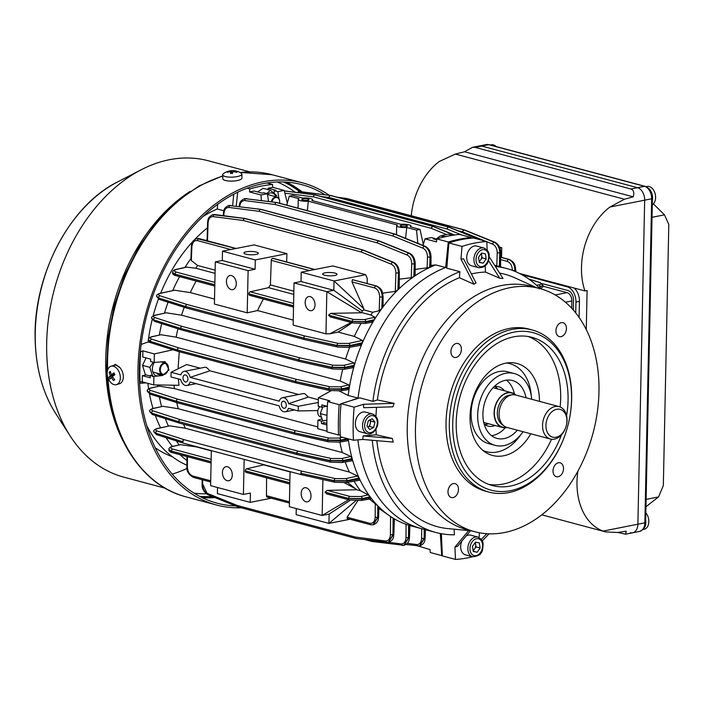 <?xml version="1.0" encoding="UTF-8"?>
<svg xmlns="http://www.w3.org/2000/svg" width="704" height="704" viewBox="0 0 704 704"><rect width="100%" height="100%" fill="white"/><g stroke="black" fill="none" stroke-linecap="round" stroke-linejoin="round"><path stroke-width="1.06" d="M646.061 186.674L647.178 186.454A9.592 6.415 78.8 0 1 649.238 186.534A9.592 6.415 78.8 0 1 655.6 197.613A9.592 6.415 78.8 0 1 652.282 204.741M648.666 188.47A9.592 6.415 78.8 0 1 651.578 202.708M475.059 542.758A4.796 3.388 -75 0 1 475.631 544.386A4.796 3.388 -75 0 1 475.517 546.806A4.796 3.388 -75 0 1 474.514 549.041A4.796 3.388 -75 0 1 473.106 550.378M472.648 556.767A10.19 7.19 -75 0 1 468.239 545.433A10.19 7.19 -75 0 1 477.91 537.082C484.845 541.068 482.856 544.394 482.742 548.548C482.275 553.502 478.905 556.248 472.648 556.767L465.476 554.849A10.19 7.19 -75 0 1 461.058 543.514A10.19 7.19 -75 0 1 461.886 541.077M466.127 535.964A10.19 7.19 -75 0 1 470.73 535.163L477.91 537.082M475.314 542.397L476.027 546.911L473.185 550.906M473.273 551.452L472.481 546.392L475.508 542.133L479.336 542.942L480.128 548.011L477.101 552.27L473.273 551.452M476.027 546.911L480.128 548.011M473.238 551.232L477.101 552.27M630.282 532.717A10.789 7.216 -101.2 0 0 632.597 532.805A10.789 7.216 -101.2 0 0 637.886 524.198A10.789 7.216 78.8 0 1 632.597 532.805L639.593 531.423A10.789 7.216 -101.2 0 0 644.873 522.817L651.666 198.774L644.67 200.165L637.886 524.198L644.67 200.165A10.789 7.216 -101.2 0 0 637.507 187.695L481.686 146.062A10.789 7.216 -101.2 0 0 479.371 145.974A10.789 7.216 78.8 0 1 481.686 146.062L637.507 187.695A10.789 7.216 78.8 0 1 644.67 200.165L609.902 207.055L624.448 199.241L633.239 196.847C634.383 192.535 633.618 189.922 630.916 189.006L475.094 147.365L472.384 147.356L464.561 151.774L455.356 154.062L439.314 161.471A61.125 43.155 105 0 0 411.242 215.741M575.722 312.928L575.951 302.042A13.182 8.826 78.8 0 0 567.195 286.81L521.893 274.71M542.194 283.65L567.943 290.532A8.386 5.614 78.8 0 1 573.514 300.221L573.302 310.033M609.902 207.055A61.125 43.155 105 0 0 584.927 290.928L519.49 273.442M632.597 532.805L625.61 534.195L617.742 532.435M586.274 329.639L587.092 290.506L584.927 290.928M577.896 471.205A61.125 43.155 105 0 0 603.108 531.089L644.873 522.817A2.394 0.554 1.2 0 0 645.63 522.43C646.105 526.319 644.09 529.32 639.593 531.423M633.239 196.847L464.561 151.774M625.61 534.195L626.234 531.203L617.47 532.479L605.713 531.916L603.108 531.089M579.102 317.469L579.445 301.356L575.951 302.042M574.165 288.05A13.182 8.826 78.8 0 1 579.445 301.356M322.731 420.966L320.258 413.574L322.802 407.026M323.602 422.55L326.867 423.421M320.258 413.574L326.964 415.369M435.433 239.466L440.449 235.875L444.374 236.922M360.413 431.842A10.19 7.19 -75 0 1 360.158 431.781A10.19 7.19 -75 0 1 355.793 420.262A10.19 7.19 -75 0 1 365.156 412.034A10.19 7.19 -75 0 1 365.411 412.095A10.19 7.19 -75 0 1 365.666 412.174M369.952 419.918L370.841 421.045L369.556 426.43L367.919 427.249M369.89 419.954A4.796 3.388 -75 0 1 370.198 423.738A4.796 3.388 -75 0 1 367.902 427.24M368.315 420.737L372.275 418.748L374.942 422.145L373.657 427.522L369.697 429.51L367.03 426.122L368.315 420.737M319.81 406.674A5.993 4.233 105 0 0 318.155 409.517A5.993 4.233 105 0 0 317.909 410.45A5.993 4.233 105 0 0 320.558 416.865A5.993 4.233 105 0 0 320.716 416.9M317.918 410.406L317.909 410.45A5.518 3.89 -75 0 1 317.918 410.406A5.518 3.89 -75 0 1 318.146 409.552A5.518 3.89 -75 0 1 318.155 409.534L318.155 409.517M370.841 421.045L374.942 422.145M369.556 426.43L373.657 427.522M645.832 512.846A9.592 6.415 78.8 0 1 648.815 521.655A9.592 6.415 78.8 0 1 644.116 529.302L643.007 529.522M644.987 517.264A9.592 6.415 78.8 0 1 644.732 526.874M271.26 201.775A5.993 4.233 -75 0 1 276.91 197.032A5.993 4.233 -75 0 1 279.726 201.951A5.993 4.233 -75 0 1 279.594 203.254A5.518 3.89 105 0 0 279.708 202.11A5.518 3.89 105 0 0 276.478 197.49A5.518 3.89 105 0 0 271.938 201.863M453.086 497.57A7.19 5.078 105 0 0 458.374 490.714A7.19 5.078 105 0 0 455.092 483.63A7.19 5.078 105 0 0 453.376 483.586A7.19 5.078 105 0 0 448.087 490.442A7.19 5.078 105 0 0 451.378 497.526A7.19 5.078 105 0 0 453.086 497.57M558.114 476.758A7.19 5.078 105 0 0 563.411 469.902A7.19 5.078 105 0 0 560.12 462.818A7.19 5.078 105 0 0 558.413 462.774A7.19 5.078 105 0 0 553.115 469.63A7.19 5.078 105 0 0 556.406 476.714A7.19 5.078 105 0 0 558.114 476.758M561.053 336.644A7.19 5.078 105 0 0 566.342 329.789A7.19 5.078 105 0 0 563.05 322.705A7.19 5.078 105 0 0 561.343 322.661A7.19 5.078 105 0 0 556.054 329.516A7.19 5.078 105 0 0 559.346 336.6A7.19 5.078 105 0 0 561.053 336.644M456.025 357.456A7.19 5.078 105 0 0 461.314 350.601A7.19 5.078 105 0 0 458.022 343.517A7.19 5.078 105 0 0 456.315 343.473A7.19 5.078 105 0 0 451.018 350.328A7.19 5.078 105 0 0 454.309 357.412A7.19 5.078 105 0 0 456.025 357.456M484.202 424.151A20.372 14.388 105 0 0 488.013 426.078A20.372 14.388 105 0 0 492.862 426.202A20.372 14.388 105 0 0 495.167 425.506M504.451 390.764A20.372 14.388 105 0 0 498.529 386.707A20.372 14.388 105 0 0 494.27 386.478M495.062 386.39A20.372 14.388 -75 0 1 497.816 388.995M488.532 423.738A20.372 14.388 -75 0 1 486.218 424.433A20.372 14.388 -75 0 1 484.845 424.618M454.15 529.197L454.397 534.811A136.638 96.466 -75 0 1 435.855 532.479L421.098 528.537A136.638 96.466 -75 0 1 357.887 439.868A136.638 96.466 -75 0 0 421.098 528.537L411.25 525.906A136.638 96.466 -75 0 1 409.341 525.369A136.638 96.466 -75 0 1 408.619 525.149A136.638 96.466 -75 0 1 393.826 518.558A136.638 96.466 -75 0 1 393.105 518.126A136.638 96.466 -75 0 1 389.145 515.539A136.638 96.466 -75 0 1 378.444 506.502A136.638 96.466 -75 0 1 377.793 505.833A136.638 96.466 -75 0 1 370.726 497.587A136.638 96.466 -75 0 1 370.119 496.786A136.638 96.466 -75 0 1 359.559 478.931A136.638 96.466 -75 0 1 359.146 478.034A136.638 96.466 -75 0 1 352.396 459.457A136.638 96.466 -75 0 1 352.15 458.533A136.638 96.466 -75 0 1 348.313 439.375A136.638 96.466 -75 0 1 348.242 438.838M358.019 398.402A136.638 96.466 -75 0 1 446.873 267.089M435.855 532.479A136.638 96.466 -75 0 1 372.266 440.264M377.379 399.969L372.9 401.368L359.779 397.857L341.053 403.691L354.174 407.194L363.537 404.281L394.099 403.33L377.379 399.969A130.645 92.233 -75 0 1 459.395 277.719L473.986 284.249L476.027 282.929L463.566 258.843L460.962 259.063L473.986 284.249M372.9 401.368A136.638 96.466 -75 0 1 459.906 271.682L446.785 268.171L448.906 242.933A161.814 114.233 -75 0 1 473.669 238.022L486.79 241.534L487.168 250.131M474.725 531.705L466.523 529.514A125.849 88.845 -75 0 1 408.971 405.513A125.849 88.845 -75 0 1 501.574 285.534A125.849 88.845 -75 0 1 531.502 286.334L539.704 288.526A125.849 88.845 -75 0 1 597.256 412.526A125.849 88.845 -75 0 1 504.654 532.506A125.849 88.845 -75 0 1 474.725 531.705A125.849 88.845 -75 0 1 417.173 407.704A125.849 88.845 -75 0 1 509.775 287.725A125.849 88.845 -75 0 1 539.704 288.526M471.381 273.944A130.645 92.233 -75 0 1 473.792 273.425A130.645 92.233 -75 0 1 485.47 272.07L485.197 265.804M394.099 403.33L392.911 406.815L363.686 407.722L363.537 404.281M376.288 434.808L392.251 438.442L363.097 435.926L376.288 434.808A130.645 92.233 -75 0 1 375.971 429.123M375.98 416.363A130.645 92.233 -75 0 1 376.561 407.317M363.097 435.926L362.798 439.454L393.281 442.086L392.251 438.442M471.574 530.86L448.087 528.616A130.645 92.233 -75 0 1 376.825 440.66M495.678 386.839A41.95 29.612 -75 0 1 495.801 388.458M486.526 423.192A41.95 29.612 -75 0 1 485.602 424.538M565.858 432.546L565.796 432.731A83.899 59.233 -75 0 1 508.79 492.589A83.899 59.233 -75 0 1 488.84 492.052A83.899 59.233 -75 0 1 450.472 409.385A83.899 59.233 -75 0 1 512.204 329.402A83.899 59.233 -75 0 1 532.154 329.938A83.899 59.233 -75 0 1 569.272 419.734L569.228 419.927A81.506 57.543 -75 0 1 565.858 432.546A81.506 57.543 -75 0 1 510.479 490.688A81.506 57.543 -75 0 1 452.725 423.201A81.506 57.543 -75 0 1 513.797 332.174A81.506 57.543 -75 0 1 569.228 419.927M488.84 492.052L485.558 491.172A83.899 59.233 -75 0 1 447.19 408.505A83.899 59.233 -75 0 1 508.922 328.522A83.899 59.233 -75 0 1 528.871 329.058L532.154 329.938M523.037 431.71A37.154 26.233 -75 0 1 503.994 445.588A37.154 26.233 -75 0 1 495.158 445.359A37.154 26.233 -75 0 1 478.174 408.742A37.154 26.233 -75 0 1 505.507 373.322A37.154 26.233 -75 0 1 514.342 373.56A37.154 26.233 -75 0 1 531.696 399.291M495.158 445.359L488.602 443.599A37.154 26.233 -75 0 1 471.61 406.991A37.154 26.233 -75 0 1 498.951 371.571A37.154 26.233 -75 0 1 507.786 371.809L514.342 373.56M530.807 433.787A47.599 33.607 -75 0 1 503.782 455.752A47.599 33.607 -75 0 1 485.813 452.531A47.599 33.607 -75 0 1 471.618 403.524A47.599 33.607 -75 0 1 505.727 363.167A47.599 33.607 -75 0 1 509.828 362.683A47.599 33.607 -75 0 1 539.466 401.368M506.37 363.044A45.549 32.155 -75 0 1 531.256 395.745M520.89 434.562A45.549 32.155 -75 0 1 497.262 451.994A45.549 32.155 -75 0 1 483.006 450.49M528.202 336.521A76.71 54.155 -75 0 1 560.129 406.956M551.505 439.252A76.71 54.155 -75 0 1 503.193 484.053A76.71 54.155 -75 0 1 488.69 484.37M561.458 434.87A76.71 54.155 -75 0 1 510.576 486.033A76.71 54.155 -75 0 1 492.334 485.54A76.71 54.155 -75 0 1 457.257 409.957A76.71 54.155 -75 0 1 513.7 336.829A76.71 54.155 -75 0 1 531.942 337.322A76.71 54.155 -75 0 1 566.579 415.712M480.313 553.626L480.234 554.506A161.814 114.233 -75 0 1 479.142 554.866M472.604 556.758A161.814 114.233 -75 0 1 467.834 557.832A161.814 114.233 -75 0 1 455.47 559.416L454.934 547.114L468.653 530.578M506.44 380.142A29.964 21.155 -75 0 1 514.369 393.844M505.296 427.786A29.964 21.155 -75 0 1 492.659 435.53A29.964 21.155 -75 0 1 491.586 435.706M517.352 430.197A29.964 21.155 -75 0 1 504.143 438.601A29.964 21.155 -75 0 1 497.015 438.407A29.964 21.155 -75 0 1 483.314 408.883A29.964 21.155 -75 0 1 505.366 380.318A29.964 21.155 -75 0 1 512.486 380.512A29.964 21.155 -75 0 1 526.02 397.769M455.47 559.416L442.35 555.905L441.373 533.711M479.072 537.53L479.468 532.778M470.457 530.754L457.547 546.295L454.934 547.114M482.196 540.945L489.051 533.808M460.962 259.063L462.026 246.444A161.814 114.233 -75 0 1 486.79 241.534M462.026 246.444L448.906 242.933M362.798 439.454L353.478 440.238A161.814 114.233 -75 0 1 354.174 407.194M353.478 440.238L340.358 436.726A161.814 114.233 -75 0 1 341.053 403.691M488.488 260.577L499.734 278.23L485.47 272.07M489.166 256.714L503.034 278.494L499.734 278.23M459.906 271.682L459.395 277.719M495.378 266.473A136.638 96.466 -75 0 1 506.405 268.462A136.638 96.466 -75 0 1 539.915 288.587M499.585 273.082A130.645 92.233 -75 0 1 515.073 277.922L536.554 287.69M481.281 539.405L486.763 533.694M164.199 374.273A5.518 3.89 105 0 0 167.948 370.339A5.518 3.89 105 0 0 168.177 369.486A5.518 3.89 105 0 0 164.428 363.546A5.518 3.89 105 0 0 160.292 369.706A5.518 3.89 105 0 0 164.199 374.273M167.939 370.374L167.948 370.339A5.993 4.233 -75 0 1 167.939 370.374A5.993 4.233 -75 0 1 163.865 374.651A5.993 4.233 -75 0 1 162.439 374.607A5.993 4.233 -75 0 1 159.702 368.702A5.993 4.233 -75 0 1 164.111 362.991A5.993 4.233 -75 0 1 165.537 363.035A5.993 4.233 -75 0 1 168.186 369.442A5.993 4.233 -75 0 1 168.186 369.468L168.186 369.442M481.114 253.686A4.796 3.388 -75 0 1 481.686 255.314A4.796 3.388 -75 0 1 481.571 257.734A4.796 3.388 -75 0 1 480.568 259.97L479.239 261.835M478.702 267.696L471.53 265.778A10.19 7.19 -75 0 1 467.113 254.443A10.19 7.19 -75 0 1 476.784 246.092L483.965 248.01A10.19 7.19 -75 0 0 474.294 256.362A10.19 7.19 -75 0 0 478.702 267.696C484.167 267.837 487.529 265.091 488.796 259.477C488.91 255.323 490.899 251.997 483.965 248.01M481.378 253.326L482.082 257.849L480.568 259.97A4.796 3.388 -75 0 1 479.16 261.307M485.39 253.871L486.182 258.94L483.155 263.199L479.327 262.39L478.535 257.321L481.562 253.062L485.39 253.871M435.494 239.404L435.028 239.281A5.993 4.233 105 0 0 434.975 239.263M482.082 257.849L486.182 258.94M479.292 262.161L483.155 263.199M231.695 170.658A15.585 15.585 0 0 0 223.326 173.738A9.592 2.702 -2.1 0 0 222.746 174.381A9.592 2.702 -2.1 0 0 222.658 174.786L222.798 178.746A9.592 2.702 -2.1 0 0 231.774 181.113A9.592 2.702 -2.1 0 0 241.877 178.446A9.592 2.702 -2.1 0 0 241.965 178.042L241.824 174.082A9.592 2.702 -2.1 0 0 241.076 173.087A15.585 15.585 0 0 0 233.825 170.667A15.55 2.209 -89.7 0 1 233.86 170.676A15.242 14.678 -30.4 0 0 232.822 170.632A15.242 14.678 -30.4 0 0 231.774 170.658A15.55 2.209 90.3 0 0 231.695 170.658A15.55 2.209 90.3 0 0 231.229 171.037A15.55 14.749 -154.1 0 0 227.533 171.706A15.242 4.03 60.5 0 0 227.242 172.304A15.55 14.749 25.9 0 1 230.938 171.635A15.55 2.209 90.3 0 0 230.446 173.395A15.242 10.375 8 0 1 231.484 173.378A15.242 10.375 8 0 1 232.531 173.413A15.55 2.209 -89.7 0 1 233.024 171.644A15.55 14.749 25.9 0 1 236.773 172.366L237.063 171.767A15.55 14.749 -154.1 0 0 233.314 171.046A15.55 2.209 -89.7 0 1 233.825 170.667M222.658 174.786A9.592 2.702 -2.1 0 0 230.921 177.162A9.592 2.702 -2.1 0 0 241.736 174.486A9.592 2.702 -2.1 0 0 241.824 174.082M231.317 173.378L231.229 171.037M231.669 173.378L231.774 170.658M233.341 171.67L233.314 171.046M236.729 172.348L237.063 171.767M231 173.378L230.938 171.635M227.806 172.146L227.533 171.706M233.702 194.198L232.663 205.647M141.134 344.423L148.104 342.003A136.638 96.466 -75 0 1 148.368 339.865A136.638 96.466 -75 0 0 148.104 342.003L150.902 342.751M148.482 339.046A136.638 96.466 -75 0 1 152.099 319.915A136.638 96.466 -75 0 0 148.482 339.046M153.111 315.929A136.638 96.466 -75 0 1 158.426 299.042A136.638 96.466 -75 0 0 153.111 315.929M160.679 293.198A136.638 96.466 -75 0 1 192.667 241.683A136.638 96.466 -75 0 0 160.679 293.198M194.946 239.272A136.638 96.466 -75 0 1 207.425 227.876A136.638 96.466 -75 0 0 194.946 239.272M139.647 383.337L146.133 382.87M186.93 460.539A136.638 96.466 -75 0 1 180.066 454.722A136.638 96.466 -75 0 0 186.93 460.539M172.418 446.424A136.638 96.466 -75 0 1 166.126 437.659A136.638 96.466 -75 0 0 172.418 446.424M160.574 427.786A136.638 96.466 -75 0 1 155.311 415.448A136.638 96.466 -75 0 0 160.574 427.786M153.006 408.452A136.638 96.466 -75 0 1 149.486 393.906A136.638 96.466 -75 0 0 153.006 408.452M148.623 388.837A136.638 96.466 -75 0 1 147.884 383.346A136.638 96.466 -75 0 0 148.623 388.837M217.677 204.23L217.237 208.991L223.819 210.751M141.196 343.913L141.988 344.124M202.717 216.718A136.638 96.466 -75 0 1 217.237 208.991M186.903 465.194A136.638 96.466 -75 0 1 146.828 425.85M172.41 456.773L169.462 455.585A131.622 92.919 -75 0 1 155.223 447.718M567.01 419.294A5.993 4.154 88.4 0 1 567.046 421.52A5.993 4.154 88.4 0 1 566.87 422.514M566.782 422.981A14.379 10.155 105 0 0 558.043 409.13A14.379 10.155 105 0 0 546.058 423.553A14.379 10.155 105 0 0 553.335 437.298A14.379 10.155 105 0 0 565.902 426.994A14.379 10.155 105 0 0 566.5 424.767A14.379 10.155 105 0 0 566.782 422.981M566.5 424.767L566.535 424.574A16.782 11.845 105 0 0 566.87 422.488A16.782 11.845 105 0 0 559.117 406.613A16.782 11.845 105 0 0 542.696 423.157A16.782 11.845 105 0 0 550.449 439.041A16.782 11.845 105 0 0 565.84 427.17L565.902 426.994M559.117 406.613L515.645 394.997A16.782 11.845 105 0 0 512.433 394.768A16.782 11.845 105 0 0 499.224 411.55A16.782 11.845 105 0 0 504.082 426.017A16.782 11.845 105 0 0 506.986 427.425L550.449 439.041M515.953 395.085A17.978 12.69 105 0 0 511.852 392.744A17.978 12.69 105 0 0 494.261 410.476A17.978 12.69 105 0 0 502.577 427.486A17.978 12.69 105 0 0 507.285 427.504M645.964 506.695L658.574 496.918L663.335 485.531L668.8 224.435L664.479 214.843L653.382 203.87M646.114 499.382L658.574 496.918M652.018 217.307L664.479 214.843M490.415 145.006L491.357 144.822A9.592 6.415 78.8 0 1 493.416 144.901A9.592 6.415 78.8 0 1 496.206 146.555M160.679 374.968A8.686 6.134 -75 0 1 152.478 367.558A8.686 6.134 -75 0 1 154.334 362.41M150.278 376.033L145.402 374.73L142.525 365.394L149.829 367.347L152.706 376.684M153.252 362.173L149.829 367.347M142.525 365.394L146.071 357.914M115.878 364.355L114.963 365.191M324.984 194.726A164.806 116.345 105 0 0 302.086 184.712A164.806 116.345 105 0 0 139.427 377.872A164.806 116.345 105 0 0 216.99 503.158A164.806 116.345 105 0 0 235.576 505.912M329.217 195.281A166.725 117.7 105 0 0 302.579 182.864A166.725 117.7 105 0 0 138.028 378.268A166.725 117.7 105 0 0 216.498 505.006A166.725 117.7 105 0 0 241.314 507.795M249.682 171.829L208.314 160.776A163.724 115.588 105 0 0 141.363 169.682A163.724 115.588 105 0 0 46.719 352.669A163.724 115.588 105 0 0 70.198 436.014A163.724 115.588 105 0 0 123.781 477.127L165.15 488.189M172.225 474.118A161.814 114.233 105 0 0 187 468.424M119.874 367.576L115.157 364.452L113.67 365.464M401.236 226.424A3.599 0.836 1.2 0 0 405.17 226.706A3.599 0.836 1.2 0 0 407.449 225.975A3.599 0.836 1.2 0 0 406.472 225.386A3.599 0.836 1.2 0 0 402.538 225.095A3.599 0.836 1.2 0 0 400.259 225.826A3.599 0.836 1.2 0 0 401.236 226.424M302.817 200.121A3.599 0.836 1.2 0 0 306.75 200.411A3.599 0.836 1.2 0 0 309.038 199.681A3.599 0.836 1.2 0 0 308.062 199.082A3.599 0.836 1.2 0 0 304.128 198.801A3.599 0.836 1.2 0 0 301.84 199.531A3.599 0.836 1.2 0 0 302.817 200.121M283.791 408.25A3.599 2.402 -101.2 0 0 284.557 408.285A3.599 2.402 -101.2 0 0 286.299 404.853A3.599 2.402 -101.2 0 0 283.932 401.254A3.599 2.402 -101.2 0 0 283.158 401.227A3.599 2.402 -101.2 0 0 281.415 404.659A3.599 2.402 -101.2 0 0 283.791 408.25M185.372 381.955A3.599 2.402 -101.2 0 0 186.146 381.982A3.599 2.402 -101.2 0 0 187.889 378.55A3.599 2.402 -101.2 0 0 185.522 374.959A3.599 2.402 -101.2 0 0 184.747 374.933A3.599 2.402 -101.2 0 0 183.005 378.365A3.599 2.402 -101.2 0 0 185.372 381.955M420.015 229.407L410.238 226.794A7.19 1.672 1.2 0 0 411.048 226.054A7.19 1.672 1.2 0 0 409.094 224.866A7.19 1.672 1.2 0 0 400.963 224.312L311.828 200.499A7.19 1.672 1.2 0 0 312.629 199.751A7.19 1.672 1.2 0 0 310.684 198.563A7.19 1.672 1.2 0 0 302.544 198.018L292.785 195.413L289.291 196.099L299.05 198.713A7.19 1.672 1.2 0 0 298.25 199.452A7.19 1.672 1.2 0 0 308.334 201.186L397.47 225.007A7.19 1.672 1.2 0 0 396.66 225.746A7.19 1.672 1.2 0 0 406.745 227.489L416.522 230.102L420.015 229.407L423.324 244.429M282.462 397.698A7.19 4.814 -101.2 0 1 284.002 397.76A7.19 4.814 -101.2 0 1 288.552 403.665L308.361 397.082L304.77 393.65L303.213 393.589L282.462 397.698A7.19 4.814 -101.2 0 0 279.268 401.183L190.133 377.37A7.19 4.814 -101.2 0 0 185.592 371.466A7.19 4.814 -101.2 0 0 184.043 371.404A7.19 4.814 -101.2 0 0 180.858 374.889L171.09 372.275L170.993 376.939L180.761 379.553A7.19 4.814 -101.2 0 0 186.842 385.51A7.19 4.814 -101.2 0 0 190.036 382.026L279.171 405.847A7.19 4.814 -101.2 0 0 285.261 411.805A7.19 4.814 -101.2 0 0 288.446 408.329L298.223 410.934L298.329 406.278L318.296 402.468M190.133 377.37L209.95 370.788L206.351 367.347L204.794 367.294L184.043 371.404M324.606 275.202A7.19 1.672 1.2 0 0 332.482 275.766A7.19 1.672 1.2 0 0 337.04 274.314A7.19 1.672 1.2 0 0 335.095 273.126A7.19 1.672 1.2 0 0 327.219 272.554A7.19 1.672 1.2 0 0 322.661 274.014A7.19 1.672 1.2 0 0 324.606 275.202M309.945 310.605A7.19 4.814 -101.2 0 0 311.485 310.666A7.19 4.814 -101.2 0 0 314.97 303.802A7.19 4.814 -101.2 0 0 310.235 296.622A7.19 4.814 -101.2 0 0 308.695 296.56A7.19 4.814 -101.2 0 0 305.21 303.424A7.19 4.814 -101.2 0 0 309.945 310.605M305.941 501.767A7.19 4.814 -101.2 0 0 307.481 501.829A7.19 4.814 -101.2 0 0 310.966 494.965A7.19 4.814 -101.2 0 0 306.231 487.784A7.19 4.814 -101.2 0 0 304.691 487.722A7.19 4.814 -101.2 0 0 301.206 494.578A7.19 4.814 -101.2 0 0 305.941 501.767M245.881 254.162A7.19 1.672 1.2 0 0 253.748 254.734A7.19 1.672 1.2 0 0 258.306 253.273A7.19 1.672 1.2 0 0 256.362 252.085A7.19 1.672 1.2 0 0 248.486 251.522A7.19 1.672 1.2 0 0 243.927 252.974A7.19 1.672 1.2 0 0 245.881 254.162M231.211 289.573A7.19 4.814 -101.2 0 0 232.76 289.634A7.19 4.814 -101.2 0 0 236.245 282.77A7.19 4.814 -101.2 0 0 231.502 275.581A7.19 4.814 -101.2 0 0 229.962 275.519A7.19 4.814 -101.2 0 0 226.477 282.383A7.19 4.814 -101.2 0 0 231.211 289.573M227.207 480.726A7.19 4.814 -101.2 0 0 228.756 480.788A7.19 4.814 -101.2 0 0 232.241 473.924A7.19 4.814 -101.2 0 0 227.498 466.743A7.19 4.814 -101.2 0 0 225.958 466.682A7.19 4.814 -101.2 0 0 222.473 473.546A7.19 4.814 -101.2 0 0 227.207 480.726M153.718 384.903L153.894 376.411L162.65 375.496L169.048 369.82L165.079 361.671L154.185 362.428L154.37 353.936L142.886 350.865L140.677 351.63A212.15 149.767 105 0 0 139.938 366.872A212.15 149.767 105 0 0 140.043 381.938L142.234 381.832L153.718 384.903L178.974 385.282L178.385 378.919M178.077 368.808L179.256 351.71M159.28 386.153L151.571 387.895A1.795 1.197 -102.7 0 0 151.166 387.878L159.28 386.153L174.381 388.599A131.842 93.078 -75 0 1 174.011 385.211M174.381 388.599L317.777 426.923M140.043 381.938L139.568 381.814M571.692 308.246L571.85 300.951A7.19 4.814 -101.2 0 0 567.072 292.644L542.969 286.202M406.745 227.489L405.592 238.374M417.85 243.329L416.522 230.102M308.334 201.186L307.331 210.663M317.882 410.582L298.223 410.934M209.95 370.788L298.654 394.495M171.09 372.275L186.622 364.558L200.244 368.192M367.224 283.501L367.206 278.212L365.64 274.701L332.834 265.936L301.215 272.202L301.022 281.53L333.828 290.294L362.217 310.922L363.792 309.883L363.854 308.722L351.974 281.89L352.387 279.664L376.455 285.965A1.795 1.267 -75 0 0 376.024 285.956L352.449 279.655M382.624 293.154L395.287 291.421L395.886 273.055C395.762 268.726 394.24 265.778 391.318 264.202L361.354 252.032L243.382 220.51L213.145 216.594C210.179 216.594 208.49 218.689 208.085 222.869L207.495 240.821M255.288 259.934L222.482 251.17L254.1 244.904L286.906 253.669L255.288 259.934L255.094 269.254L222.288 260.489L215.301 261.879L248.107 270.644L255.094 269.254M286.634 261.967L286.906 253.669M363.792 309.883L372.689 312.268L370.867 315.005L374.827 317.24L374.334 319.704A136.638 96.466 -75 0 1 381.797 308.563A136.638 96.466 -75 0 1 382.51 307.595A136.638 96.466 -75 0 1 397.883 289.898A136.638 96.466 -75 0 1 398.631 289.168A136.638 96.466 -75 0 1 413.82 276.646A136.638 96.466 -75 0 1 414.559 276.135A136.638 96.466 -75 0 1 429.678 267.494A136.638 96.466 -75 0 1 430.408 267.159A136.638 96.466 -75 0 1 435.811 264.915L430.98 265.39M352.387 279.664L375.971 285.974C379.905 287.619 381.99 291.324 382.219 297.07L381.797 308.563L379.174 310.754L372.689 312.268M382.782 293.788A131.842 93.078 -75 0 1 383.231 293.313M352.114 322.74L338.07 332.077L329.903 333.802L325.952 333.854L326.832 291.676L361.654 312.778L362.217 310.922M362.12 312.664L370.867 315.005M325.952 333.854L293.146 325.09L294.034 282.911L326.832 291.676L333.828 290.294L334.022 280.966L301.215 272.202M347.424 482.354L356.814 489.755L360.483 490.741A131.842 93.078 -75 0 1 354.077 481.184M327.158 493.935L324.975 492.193L327.228 490.362L356.814 489.755M360.483 490.741L368.236 494.868L370.119 496.786L362.155 498.617L348.594 498.432L324.984 492.114M350.011 519.244L328.944 523.415L329.138 514.087L350.398 500.21M296.261 508.561L296.138 514.65L328.944 523.415L355.758 500.79M293.524 307.085L249.726 295.381A1.795 1.267 105 0 1 248.873 293.911L248.882 293.832A1.795 1.267 105 0 1 250.193 291.826L268.55 287.663L270.389 284.926L271.286 260.33A1.795 1.267 105 0 1 272.633 258.359L272.694 258.342A1.795 1.267 105 0 1 273.126 258.359L314.838 269.5M270.389 284.926L293.858 291.201M294.034 282.911L301.022 281.53M263.463 464.561A131.842 93.078 105 0 0 263.71 464.878L290.074 471.926M289.819 484.053L246.11 472.375A1.795 1.267 105 0 1 245.256 470.897L245.265 470.818A1.795 1.267 105 0 1 246.576 468.811L263.71 464.878M187.018 267.062L176.739 269.394A1.795 1.197 77.2 0 0 176.334 269.377L186.393 267.098L195.765 268.215L197.604 265.478L191.365 260.568L190.907 259.389L191.382 246.497L191.866 246.778L191.365 260.568M197.604 265.478L215.125 270.16M195.765 268.215L215.054 273.372M180.426 444.682L173.122 446.362A1.795 1.197 77.1 0 0 172.709 446.354L180.426 444.682L196.46 446.908L211.341 450.886M271.278 498.203L250.21 502.374L217.404 493.61L217.536 487.52M215.301 261.879L214.412 304.058L247.218 312.822L257.541 310.561L293.251 320.1M174.601 290.242L160.855 293.26A1.795 1.197 77.6 0 0 160.459 293.242L174.601 290.242L190.291 292.591L214.518 299.068M338.07 332.077L354.314 336.415L362.41 340.428L362.41 342.769A136.638 96.466 -75 0 1 373.718 320.716A136.638 96.466 -75 0 1 374.334 319.704L365.763 321.649L352.211 321.446L328.53 315.119L330.704 316.932M354.314 336.415A131.842 93.078 -75 0 1 360.791 323.814M328.53 315.119L330.783 313.359L361.654 312.778M263.402 299.042A131.842 93.078 105 0 0 257.541 310.561M268.55 287.663L293.788 294.404M190.291 292.591A131.842 93.078 -75 0 1 196.152 281.072M347.442 518.452L347.098 517.246L357.746 500.79M368.922 498.652L377.793 505.833L377.731 517.22L373.032 524.876M289.423 503.052L267.326 497.147A1.795 1.267 105 0 1 266.482 495.704L266.578 477.84M441.707 236.21L441.866 235.488L448.237 234.23L452.408 235.347M423.016 245.414L425.022 238.832L431.385 237.565L434.993 238.533L434.975 239.342M425.022 238.832L436.506 241.894L436.814 238.911L448.29 241.982A212.15 149.767 -75 0 1 471.011 237.477L471.055 238.216M338.686 390.72L348.207 395.472L358.054 398.103A136.638 96.466 -75 0 1 445.65 267.546L435.811 264.915M445.65 267.546L448.29 241.982M436.814 238.911A212.15 149.767 105 0 1 459.527 234.414L471.011 237.477M445.474 236.676L441.866 235.488M447.63 236.218L445.474 236.456M434.993 238.533L433.242 238.876L436.718 239.809M348.207 395.472A136.638 96.466 -75 0 1 349.246 388.124A136.638 96.466 -75 0 1 349.413 387.13A136.638 96.466 -75 0 1 354.077 366.282A136.638 96.466 -75 0 1 354.376 365.253A136.638 96.466 -75 0 1 361.953 343.834A136.638 96.466 -75 0 1 362.41 342.769L349.879 345.514L336.987 345.426L303.802 338.061L336.987 345.62L349.87 345.954L361.953 343.834L360.316 345.321M430.487 266.684L430.461 257.066C430.17 251.768 428.217 248.151 424.6 246.224L394.53 234.071L424.424 246.259C428.014 248.195 429.889 251.821 430.047 257.145L429.678 267.494L415.052 269.421M326.858 406.217L321.825 407.22L318.217 406.252L318.393 397.76L331.012 390.79M327.008 431.2L317.742 428.727L317.918 420.235L321.737 418.889M340.261 434.887L338.51 434.966A212.15 149.767 -75 0 1 339.143 404.668L341.018 404.017M318.393 397.76L329.877 400.831L327.668 401.597A212.15 149.767 105 0 0 327.034 431.904L338.51 434.966M327.668 401.597L339.143 404.668M349.923 400.928L358.054 398.103M317.918 420.235L321.526 421.203L326.885 420.147M327.351 406.349L321.869 404.888L321.825 407.22M321.526 421.203L321.482 423.535L324.817 422.875M321.482 423.535L326.885 424.978M161.014 334.734L152.645 336.618A1.795 1.197 77.3 0 0 152.24 336.6L161.014 334.734L176.167 337.172L340.19 381.005L348.823 384.912L349.413 387.13L341.669 388.872L328.777 388.81L295.592 381.542L328.777 389.057L341.66 389.418L349.246 388.124L348.066 389.532M442.332 555.518A212.15 149.767 -75 0 1 441.725 555.579L430.241 552.508L430.056 549.622L418.458 546.084M441.725 555.579L440.308 533.509M278.969 198.695L277.842 191.664L284.205 190.406L272.73 187.334L272.536 184.448A212.15 149.767 105 0 0 249.823 188.945L247.025 188.197M272.536 184.448L266.948 182.952M159.359 334.998A136.638 96.466 -75 0 1 161.691 323.611M164.49 313.086A136.638 96.466 -75 0 1 168.089 302.174M172.744 290.55A136.638 96.466 -75 0 1 179.573 276.637M184.958 267.423A136.638 96.466 -75 0 1 190.942 258.526M206.184 240.469A136.638 96.466 -75 0 1 207.038 239.624M179.08 444.884A136.638 96.466 -75 0 1 176.37 440.915M168.37 426.061A136.638 96.466 -75 0 1 165.361 418.642M161.568 406.525A136.638 96.466 -75 0 1 159.43 397.091M157.775 386.39A136.638 96.466 -75 0 1 157.608 384.956M207.073 240.706L207.592 222.578L208.085 222.869M382.589 306.082L382.536 297.009C382.149 291.289 379.984 287.61 376.024 285.956L375.971 285.974A1.795 1.267 105 0 0 374.625 287.936L351.974 281.89M398.719 288.086L398.763 273.082C398.49 267.784 396.546 264.167 392.929 262.24L362.868 250.087L392.779 262.266C396.378 264.202 398.262 267.828 398.429 273.152L397.883 289.898L395.287 291.421M328.53 315.19L352.211 321.517L365.763 322.054L373.718 320.716L371.756 322.256M324.975 492.193L348.594 498.511L362.146 499.039L370.726 497.587L371.149 498.722M169.77 425.85L158.022 428.446A1.795 1.197 -102.5 0 0 157.626 428.437L169.77 425.85L185.284 428.226L349.316 472.058L357.579 476.036L359.146 478.034L347.046 480.7L334.154 480.63L300.969 473.326L334.154 480.823L347.037 481.149L359.559 478.931L359.489 480.137M347.098 517.246L369.82 523.318C373.032 523.697 374.827 521.655 375.188 517.194A1.795 0.44 -179.7 0 0 377.731 517.22L378.602 516.903C378.171 520.15 378.277 522.57 373.217 524.841L378.039 517.158L378.488 506.845M185.284 428.226A131.842 93.078 -75 0 1 183.524 424.213M349.316 472.058A131.842 93.078 -75 0 1 345.215 461.982M163.02 406.305L153.93 408.338A1.795 1.197 -102.6 0 0 153.525 408.329L163.02 406.305L178.253 408.725L342.285 452.558L350.83 456.482L352.15 458.533L342.954 460.592L330.062 460.53L296.877 453.244L330.062 460.75L342.945 461.094L352.396 459.457L352 460.724M178.253 408.725A131.842 93.078 -75 0 1 176.757 402.582M342.285 452.558A131.842 93.078 -75 0 1 339.9 442.103M347.398 438.61L340.595 440.15L327.703 440.097L294.518 432.828L327.703 440.334L340.586 440.695L348.313 439.375L347.662 440.686M308.361 397.082L318.349 399.758M176.167 337.172A131.842 93.078 -75 0 1 177.91 328.759M340.19 381.005A131.842 93.078 -75 0 1 342.672 369.486M166.241 312.796L155.883 315.102A1.795 1.197 77.5 0 0 155.478 315.093L166.241 312.796L181.57 315.207L345.602 359.04L354.05 362.982L354.376 365.253L344.907 367.356L332.015 367.286L298.83 359.999L332.015 367.514L344.898 367.866L354.077 366.282L352.686 367.726M181.57 315.207A131.842 93.078 -75 0 1 184.228 307.305M345.602 359.04A131.842 93.078 -75 0 1 349.703 347.266M414.638 275.378L414.638 263.921C414.357 258.623 412.403 255.006 408.786 253.07L378.673 240.935L408.628 253.106C412.218 255.042 414.102 258.667 414.26 263.991L413.82 276.646L411.242 277.737L399.186 279.162M236.245 206.114L237.688 192.192M154.37 353.936L172.99 349.765M284.205 190.406L287.311 203.139M249.823 188.945L249.515 191.937L260.999 194.999L267.362 193.741L268.585 201.423M261.422 200.49L260.999 194.999M153.894 376.411L150.286 375.443L152.504 375.003M154.185 362.428L150.577 361.46L150.63 359.128L142.754 357.025L142.886 350.865M249.515 191.937L254.126 191.022L262.002 193.125L263.754 192.773L267.362 193.741M277.842 191.664L274.234 190.696L274.182 193.098M142.234 381.832L142.366 375.672L146.133 374.924M150.286 375.443L150.234 377.775L142.366 375.672M268.083 189.649L268.11 188.25L272.73 187.334M268.11 188.25L275.986 190.353L274.234 190.696M207.495 494.278L202.682 483.956M211.112 461.692L171.45 451.097L168.854 449.46L171.45 451.176L211.112 461.771M168.863 449.548L168.854 449.627C168.881 451.088 170.034 452.091 172.295 452.646L211.086 463.012M158.022 428.446C155.109 429.22 154.836 430.065 157.186 430.989A1.795 1.382 107.9 0 0 155.751 432.96L153.754 431.508L155.751 433.154L182.758 441.742L155.751 433.154A1.795 1.382 107.6 0 0 156.622 434.641L153.762 431.649M153.93 408.338C151.017 409.121 150.735 409.974 153.094 410.89A1.795 1.382 107.9 0 0 151.659 412.861L149.662 411.409L151.659 413.081L178.666 421.661L151.659 413.081A1.795 1.382 107.6 0 0 152.53 414.568L149.679 411.567M151.571 387.895C148.658 388.678 148.377 389.541 150.735 390.456A1.795 1.382 107.9 0 0 149.301 392.427L147.303 390.975L149.292 392.665L176.308 401.236L149.292 392.665A1.795 1.382 107.6 0 0 150.172 394.152L147.294 391.292M152.645 336.618C149.732 337.401 149.45 338.254 151.809 339.17A1.795 1.382 -72.1 0 0 150.374 341.141L148.377 339.689L150.374 341.387L177.382 349.95L150.374 341.387A1.795 1.382 107.6 0 0 151.246 342.874L148.368 340.014M155.883 315.102C152.97 315.885 152.689 316.73 155.047 317.645A1.795 1.382 -72.1 0 0 153.613 319.616L151.615 318.173L153.604 319.836L180.62 328.416L153.604 319.836A1.795 1.382 107.6 0 0 154.484 321.323L151.633 318.322M160.855 293.26C157.942 294.026 157.67 294.87 160.019 295.786A1.795 1.382 -72.1 0 0 158.585 297.757L156.587 296.314L158.576 297.95L185.592 306.53L158.576 297.95A1.795 1.382 107.6 0 0 159.456 299.438L156.596 296.446M214.817 284.733L175.067 274.111L172.471 272.474L175.067 274.182L214.817 284.803M172.471 272.562L172.471 272.642C172.498 274.102 173.65 275.106 175.912 275.66L214.79 286.053M235.884 248.512L196.821 238.542L235.822 248.521M212.819 214.667L244.649 218.495L213.022 214.623M207.592 222.578C208.014 219.648 207.654 217.078 212.942 214.641L214.834 214.553A1.795 1.302 97.4 0 0 214.526 214.562L214.377 214.597A1.795 1.302 97.4 0 0 213.145 216.594M223.344 215.662L223.423 213.418C223.846 210.487 223.494 207.918 228.782 205.48L260.506 209.334L228.87 205.462M239.21 206.571C239.642 203.641 239.29 201.062 244.578 198.634L276.311 202.488L244.675 198.616M284.346 190.96L314.758 194.867L284.328 190.907M296.701 192.456L300.115 191.585L330.405 195.483L298.769 191.611M419.663 545.961L424.565 538.27L424.882 529.549M424.204 529.373L424.16 538.349L419.566 545.978L418.141 546.022A1.795 1.302 -82.6 0 1 417.833 546.031A1.795 1.302 -82.6 0 1 416.75 544.544C419.698 544.553 421.326 542.476 421.617 538.314L421.67 528.695M404.017 545.345L408.901 537.654L409.341 525.369M408.619 525.149L408.522 537.733L403.929 545.362L402.503 545.406A1.795 1.302 -82.6 0 1 402.186 545.415A1.795 1.302 -82.6 0 1 401.113 543.928C404.061 543.928 405.689 541.851 405.988 537.689L406.076 524.304M388.414 542.414L393.281 534.732L393.826 518.558M393.105 518.126L392.946 534.794L388.335 542.432L386.91 542.476A1.795 1.302 -82.6 0 1 386.602 542.485A1.795 1.302 -82.6 0 1 385.519 540.989C388.476 540.989 390.104 538.912 390.412 534.75L390.57 516.516M479.362 239.545L448.624 227.075L478.887 239.422M499.981 266.746L500.104 253C499.831 247.702 497.886 244.086 494.278 242.158L464.218 230.006L494.129 242.185C497.728 244.121 499.602 247.746 499.77 253.07L499.312 266.57M515.205 271.471L515.214 270.477C514.835 264.757 512.67 261.07 508.719 259.424L500.632 257.259L508.658 259.433C512.591 261.087 514.677 264.792 514.906 270.538L514.87 271.339M538.921 287.584L543.039 285.472L538.534 287.197M539.158 288.781C542.036 287.989 543.33 286.968 543.03 285.718L543.022 285.595M288.552 403.665L298.329 406.278M289.291 196.099L286.739 205.163M250.21 502.374L250.404 493.055L243.417 494.437L244.147 459.395M290.074 471.671L289.344 506.713L322.15 515.478L329.138 514.087M247.218 312.822L248.107 270.644M329.903 333.802L351.173 322.494M499.884 248.107L501.776 247.729L499.488 247.113M501.336 257.347L501.776 247.729L501.574 257.409M211.341 450.63L210.61 485.672L243.417 494.437M222.482 251.17L222.288 260.489M322.898 479.565L322.15 515.478L348.568 499.752M365.64 274.701L334.022 280.966L363.854 308.722M344.529 482.803L355.828 488.893M116.503 384.63L119.513 383.733A9.592 6.23 -106.6 0 0 121.669 370.146A9.592 6.23 -106.6 0 0 114.022 365.358L111.012 366.256A9.592 6.23 -106.6 0 0 109.384 367.18A9.592 6.23 -106.6 0 0 108.856 379.843A9.592 6.23 -106.6 0 0 116.503 384.63A9.592 6.23 -106.6 0 0 118.14 383.698A9.592 6.23 -106.6 0 0 118.659 371.043A9.592 6.23 -106.6 0 0 111.012 366.256M113.599 380.618A15.242 2.006 -50 0 0 114.118 380.151A15.242 2.006 -50 0 0 114.673 379.65A15.55 11.299 -131.9 0 1 112.429 376.57A15.55 3.467 -27.9 0 1 114.875 374.686A15.242 4.646 -122.1 0 1 113.916 372.874A15.55 3.467 152.1 0 0 111.47 374.757A15.55 11.299 -131.9 0 1 110.282 371.36A15.242 7.894 177.9 0 0 109.71 371.835A15.242 7.894 177.9 0 0 109.199 372.328A15.55 11.299 48.1 0 0 110.387 375.725A15.55 3.467 152.1 0 0 108.997 377.291A15.242 14.546 15.2 0 0 109.965 379.104A15.55 3.467 -27.9 0 1 111.346 377.538A15.55 11.299 48.1 0 0 113.599 380.618L114.418 379.35M113.124 376.006L112.842 375.478L113.652 374.748L110.387 375.725M113.652 374.748L113.362 374.185M110.669 372.742L109.199 372.328M114.435 373.868L111.47 374.757M112.763 377.115L111.346 377.538M112.842 375.478L108.997 377.291M267.467 194.392A8.686 6.134 -75 0 1 271.11 192.878A8.686 6.134 -75 0 1 275.95 196.777M257.576 191.937L263.146 188.329L270.45 190.282L266.781 193.582M276.716 195.571L270.45 190.282M482.31 548.469A8.686 6.134 105 0 0 478.324 538.754A8.686 6.134 105 0 0 470.298 545.926A8.686 6.134 105 0 0 474.276 555.65A8.686 6.134 105 0 0 482.31 548.469M568.524 286.546L567.195 286.81M645.63 522.43L652.423 198.387A2.394 0.554 1.2 0 1 651.666 198.774A10.789 7.216 -101.2 0 0 644.503 186.314L488.682 144.681L475.094 147.365M630.916 189.006L644.503 186.314A2.394 1.69 -75 0 1 645.075 186.331L489.245 144.69A2.394 1.69 -75 0 0 488.682 144.681A10.789 7.216 -101.2 0 0 486.358 144.584L489.245 144.69M624.448 199.241L455.356 154.062M368.966 432.582A8.686 6.134 105 0 0 376.992 425.41A8.686 6.134 105 0 0 373.014 415.686A8.686 6.134 105 0 0 364.98 422.858A8.686 6.134 105 0 0 368.966 432.582M372.337 413.952A10.19 7.19 -75 0 1 372.592 414.014C383.495 419.074 375.443 435.829 367.629 433.77L367.33 433.699A10.19 7.19 -75 0 1 362.965 422.18A10.19 7.19 -75 0 1 372.337 413.952M367.594 433.761A10.19 7.19 -75 0 1 367.33 433.699L360.158 431.781M476.353 256.854A8.686 6.134 105 0 0 480.339 266.578A8.686 6.134 105 0 0 488.365 259.406A8.686 6.134 105 0 0 484.378 249.682A8.686 6.134 105 0 0 476.353 256.854M512.433 394.768L509.916 395.058A15.822 11.167 105 0 0 497.464 410.872A15.822 11.167 105 0 0 502.04 424.512L504.082 426.017M515.319 394.918A17.662 12.47 105 0 0 502.586 395.252A17.662 12.47 105 0 0 494.49 410.467A17.662 12.47 105 0 0 506.651 427.328M301.875 191.708A164.806 116.345 105 0 0 286.475 182.116M222.71 176.132A166.725 117.7 105 0 0 107.606 370.137A166.725 117.7 105 0 0 107.606 370.181M107.95 377.714A166.725 117.7 105 0 0 186.076 496.874L216.498 505.006M190.318 191.294A163.724 115.588 105 0 0 105.785 368.447A163.724 115.588 105 0 0 123.411 441.707M55.686 413.503C42.926 393.351 36.098 369.142 35.2 340.877C32.542 276.619 69.168 205.682 117.559 181.958A142.34 100.487 105 0 0 35.279 341.044A142.34 100.487 105 0 0 55.686 413.503L70.198 436.014M295.249 192.271A161.814 114.233 105 0 0 277.288 181.966M199.549 496.294A163.882 115.694 105 0 0 212.265 496.487M194.137 493.17A161.814 114.233 105 0 0 206.325 493.794M300.018 191.497A164.173 115.905 105 0 0 284.381 181.993M299.464 191.514A163.882 115.694 105 0 0 283.536 181.958M202.171 497.622A164.806 116.345 105 0 0 214.94 497.57M200.297 496.681A164.173 115.905 105 0 0 213.004 496.786M239.862 172.383L272.149 174.733A166.725 117.7 105 0 0 240.055 172.489M379.174 310.754L379.676 296.965C379.509 292.292 377.819 289.282 374.625 287.936M326.462 493.847L349.439 499.981A1.795 1.267 105 0 1 348.594 498.511L348.594 498.432A1.795 1.267 -75 0 1 349.914 496.426L360.923 496.549L368.236 494.868M327.228 490.362L349.914 496.426M309.549 270.556L271.286 260.33M314.618 269.544L272.694 258.342M272.633 258.359L314.556 269.562M289.846 482.733L245.265 470.818M245.256 470.897L289.846 482.812M246.576 468.811L289.898 480.392M230.815 249.515L197.481 240.61C194.242 240.231 192.377 242.29 191.866 246.778M236.104 248.468L199.311 238.638A1.795 1.267 -75 0 0 198.88 238.621L198.818 238.638A1.795 1.267 105 0 0 197.481 240.61M173.122 446.362C170.034 447.242 169.91 448.149 172.77 449.09A1.795 1.267 -75 0 0 171.45 451.097L171.45 451.176A1.795 1.267 105 0 0 172.295 452.646M172.77 449.09L211.165 459.351M536.501 285.261L538.842 284.856C541.754 284.222 542.036 283.466 539.678 282.568L528.994 279.18M512.362 270.433C512.195 265.76 510.514 262.75 507.311 261.404L500.606 259.609M507.311 261.404A1.795 1.267 105 0 1 508.658 259.433L508.719 259.424A1.795 1.267 -75 0 1 509.142 259.433L500.632 257.162M160.019 295.786L187.026 304.506L305.008 336.028L338.193 343.394L348.665 343.438L362.41 340.428M330.018 316.835L353.056 322.995A1.795 1.267 105 0 1 352.211 321.517L352.211 321.446A1.795 1.267 -75 0 1 353.531 319.44L364.549 319.572L374.827 317.24M330.783 313.359L353.531 319.44M293.55 305.765L248.882 293.832M248.873 293.911L293.55 305.844M250.193 291.826L293.603 303.424M176.739 269.394C173.65 270.257 173.536 271.163 176.387 272.105A1.795 1.267 -75 0 0 175.067 274.111L175.067 274.182A1.795 1.267 105 0 0 175.912 275.66M176.387 272.105L214.87 282.392M202.646 479.864L202.602 484.572C202.831 488.875 204.415 491.814 207.354 493.381L237.406 505.534L355.388 537.055L385.519 540.989M375.188 517.194L375.258 503.527M371.096 524.77A1.795 1.267 -75 0 1 370.665 524.762A1.795 1.267 -75 0 1 369.82 523.318M266.482 495.704L289.441 501.846M187.431 456.694L187.378 467.007C187.695 471.654 189.455 474.646 192.667 475.983L210.716 480.806M193.943 477.435A1.795 1.267 -75 0 1 193.521 477.426A1.795 1.267 -75 0 1 192.667 475.983M157.282 374.062L162.65 375.496M515.768 271.718L515.777 270.151A1.795 0.44 0.2 0 1 515.214 270.477L512.811 270.521M539.713 288.385A1.795 1.197 77.8 0 0 540.012 287.346L540.012 286.933A1.795 1.206 80 0 0 538.842 284.856M496.795 265.901L497.226 252.974C497.103 248.644 495.581 245.696 492.668 244.121A1.795 1.223 112.1 0 1 494.129 242.185L494.278 242.158A1.795 1.223 -68 0 1 494.798 242.194L464.737 230.05A1.795 1.223 -68 0 0 464.218 230.006A1.795 1.206 -101.2 0 0 464.103 229.962L346.078 198.449L464.103 229.962A1.795 1.267 105 0 1 464.526 229.979A1.795 1.267 105 0 1 464.64 230.014M492.668 244.121L486.798 241.736M485.338 241.146L462.713 231.95L457.978 230.683M500.544 266.895L500.667 252.692L497.226 252.974M478.394 239.29A1.795 1.223 112.1 0 1 478.518 239.254L478.685 239.219A1.795 1.223 -68 0 1 479.204 239.263L449.143 227.119A1.795 1.223 -68 0 0 448.624 227.075A1.795 1.206 -101.2 0 0 448.501 227.031L330.475 195.518L448.501 227.031A1.795 1.267 105 0 1 448.932 227.049A1.795 1.267 105 0 1 449.038 227.084M462 235.074L447.11 229.02L329.129 197.49L321.121 196.46M454.265 235.057L432.978 226.459A1.795 1.206 -101.2 0 0 432.854 226.415L314.82 194.902L432.854 226.415A1.795 1.267 105 0 1 433.286 226.433A1.795 1.267 105 0 1 433.391 226.468M446.6 234.555L431.455 228.395L313.474 196.874L284.882 193.178M276.857 202.523A1.795 1.795 0 0 0 276.628 202.479A1.795 1.302 -82.6 0 0 276.311 202.488A1.795 1.206 78.8 0 1 276.434 202.506A1.795 1.267 -75 0 1 276.857 202.523L394.838 234.045A1.795 1.267 -75 0 0 394.416 234.036L276.382 202.523L394.416 234.036A1.795 1.206 78.8 0 1 394.53 234.071A1.795 1.223 -68 0 1 395.05 234.115A1.795 1.795 0 0 0 394.838 234.045A1.795 1.267 -75 0 1 394.944 234.08M427.099 268.242L427.504 257.039C427.39 252.718 425.876 249.762 422.954 248.186L393.017 236.016L275.035 204.494L244.79 200.578C241.815 200.587 240.117 202.673 239.694 206.862M430.971 266.763L431.024 256.749A1.795 0.44 0.3 0 1 430.461 257.066L427.504 257.039M411.242 277.737L411.717 263.894C411.602 259.565 410.08 256.617 407.158 255.042A1.795 1.223 112.1 0 1 408.628 253.106L408.786 253.07A1.795 1.223 -68 0 1 409.306 253.114L379.245 240.962A1.795 1.223 -68 0 0 378.726 240.926A1.795 1.206 -101.2 0 0 378.602 240.882L260.577 209.37L378.602 240.882A1.795 1.267 105 0 1 379.034 240.9A1.795 1.267 105 0 1 379.139 240.935M407.158 255.042L377.212 242.871L259.23 211.341L228.994 207.434C226.019 207.434 224.33 209.528 223.907 213.708L223.837 215.732M415.131 275.528L415.21 263.604A1.795 0.44 0.4 0 1 414.638 263.921L411.717 263.894M391.318 264.202A1.795 1.223 112.1 0 1 392.779 262.266L392.929 262.24A1.795 1.223 -68 0 1 393.448 262.275L363.387 250.131A1.795 1.223 -68 0 0 362.868 250.087A1.795 1.206 -101.2 0 0 362.745 250.043L244.728 218.53L362.745 250.043A1.795 1.267 105 0 1 363.176 250.061A1.795 1.267 105 0 1 363.282 250.096M399.203 288.306L399.326 272.774L395.886 273.055M303.679 338.034L185.706 306.504L303.802 338.061A1.795 1.153 -77.5 0 1 305.008 336.028A1.795 1.267 -75 0 0 303.679 338.034M348.665 343.438A1.795 1.197 -102.4 0 1 349.879 345.514L349.87 345.954A1.795 1.214 -99.9 0 1 348.955 347.398L337.779 347.081A1.795 1.144 -77.3 0 1 336.987 345.62L336.987 345.426A1.795 1.153 -77.5 0 1 338.193 343.394M155.047 317.645L182.054 326.374L300.036 357.905A1.795 1.267 -75 0 0 298.707 359.902L180.726 328.442L298.83 359.938A1.795 1.153 -77.5 0 1 300.036 357.905L333.221 365.253L343.693 365.288L354.05 362.982M343.693 365.288A1.795 1.197 -102.5 0 1 344.907 367.356L344.898 367.866A1.795 1.214 -99.8 0 1 343.974 369.31L332.798 368.975A1.795 1.144 -77.2 0 1 332.015 367.514L332.015 367.286A1.795 1.153 -77.5 0 1 333.221 365.253M151.809 339.17L178.816 347.908L296.789 379.438A1.795 1.267 -75 0 0 295.469 381.436L177.487 349.985L295.592 381.471A1.795 1.153 -77.5 0 1 296.789 379.438L329.974 386.778L340.454 386.795L348.823 384.912M340.454 386.795A1.795 1.197 -102.7 0 1 341.669 388.872L341.66 389.418A1.795 1.214 -99.7 0 1 340.736 390.861L329.56 390.518A1.795 1.144 -77.2 0 1 328.777 389.057L328.777 388.81A1.795 1.153 -77.5 0 1 329.974 386.778M150.735 390.456L177.742 399.194L295.715 430.725A1.795 1.153 -77.5 0 0 294.518 432.758L176.414 401.271L294.395 432.722A1.795 1.267 105 0 1 295.715 430.725L328.9 438.064L339.381 438.073L342.637 437.342M339.381 438.073A1.795 1.197 -102.7 0 1 340.595 440.15L340.586 440.695A1.795 1.214 80.3 0 1 339.662 442.138L347.908 440.722M153.094 410.89L180.101 419.628L298.082 451.15A1.795 1.153 -77.5 0 0 296.877 453.182L178.781 421.626L296.754 453.156A1.795 1.267 105 0 1 298.082 451.15L331.258 458.498L341.739 458.524L350.83 456.482M341.739 458.524A1.795 1.197 -102.6 0 1 342.954 460.592L342.945 461.094A1.795 1.214 80.1 0 1 342.021 462.537L352.238 460.768M157.186 430.989L184.193 439.71L302.174 471.231A1.795 1.153 -77.5 0 0 300.978 473.273L300.846 473.238A1.795 1.267 105 0 1 302.174 471.231L335.359 478.597L345.831 478.632L357.579 476.036M345.831 478.632A1.795 1.197 -102.5 0 1 347.046 480.7L347.037 481.149A1.795 1.206 80 0 1 346.122 482.592L359.7 480.181M390.412 534.75L393.844 534.459C393.43 537.39 393.782 539.968 388.494 542.397L356.47 538.551A1.795 1.302 -82.6 0 1 355.388 537.055A1.795 1.267 -75 0 0 356.233 538.507A1.795 1.795 0 0 0 356.47 538.551A1.795 1.302 -82.6 0 0 356.778 538.542M388.828 542.318L401.113 543.928M405.988 537.689L409.473 537.39C409.042 540.32 409.394 542.89 404.105 545.327L372.064 541.482A1.795 1.302 -82.6 0 1 371.061 540.461A1.795 1.267 -75 0 0 371.835 541.438A1.795 1.795 0 0 0 372.064 541.482A1.795 1.302 -82.6 0 0 372.381 541.473M407.396 543.321L416.75 544.544M421.617 538.314A1.795 0.44 -179.7 0 0 424.16 538.349L425.137 538.006C424.706 540.936 425.058 543.506 419.76 545.943L406.085 544.5M360.923 496.549A1.795 1.197 -102.9 0 1 362.155 498.617L362.146 499.039A1.795 1.214 80.4 0 1 361.214 500.482L349.439 499.981M383.073 306.39L383.099 296.683A1.795 0.449 0.2 0 1 382.536 297.009L379.676 296.965M364.549 319.572A1.795 1.197 -102.8 0 1 365.763 321.649L365.763 322.054A1.795 1.214 80.4 0 1 364.83 323.497L353.056 322.995M231 205.48A1.795 1.302 97.4 0 0 230.701 205.392A1.795 1.302 97.4 0 0 230.384 205.401L230.217 205.436A1.795 1.302 97.4 0 0 228.994 207.434M246.814 198.634A1.795 1.302 -82.6 0 0 246.514 198.537A1.795 1.302 -82.6 0 0 246.198 198.554L246.022 198.59A1.795 1.302 97.4 0 0 244.79 200.578M285.252 191.013A1.795 1.302 97.4 0 0 284.953 190.925A1.795 1.302 97.4 0 0 284.636 190.934L284.46 190.969A1.795 1.302 97.4 0 0 284.354 190.995M300.898 191.629A1.795 1.302 97.4 0 0 300.599 191.541A1.795 1.302 97.4 0 0 300.282 191.55L300.115 191.585A1.795 1.302 97.4 0 0 298.998 192.755M337.929 197.384L345.998 198.414L337.762 197.34M454.573 235.013L433.497 226.494A1.795 1.223 -68 0 0 432.978 226.459L454.106 235.083M422.954 248.186A1.795 1.223 -67.9 0 1 424.424 246.259L424.6 246.224A1.795 1.223 -68 0 1 425.119 246.259L395.05 234.115M177.223 402.732A1.795 1.382 107.6 0 1 176.308 401.236L176.414 401.271A1.795 1.267 105 0 0 177.267 402.75L295.24 434.271A1.795 1.267 105 0 1 294.395 432.793L294.518 432.828A1.795 1.144 102.8 0 0 295.31 434.289L328.486 441.804A1.795 1.144 102.8 0 1 327.703 440.334L327.703 440.097A1.795 1.153 -77.5 0 1 328.9 438.064M152.53 414.568L179.546 423.148A1.795 1.382 107.6 0 0 179.582 423.157A1.795 1.382 107.6 0 1 178.666 421.661L178.772 421.696A1.795 1.267 105 0 0 179.626 423.166L297.598 454.696A1.795 1.795 0 0 0 297.669 454.714A1.795 1.144 102.7 0 1 296.877 453.244L296.754 453.218A1.795 1.267 105 0 0 297.598 454.696A1.795 1.267 105 0 0 297.642 454.705L330.854 462.22A1.795 1.144 102.7 0 1 330.062 460.75L330.062 460.53A1.795 1.153 -77.5 0 1 331.258 458.498M156.622 434.641L183.638 443.221A1.795 1.795 0 0 0 183.718 443.247A1.795 1.267 105 0 1 182.873 441.769L182.758 441.742A1.795 1.382 107.6 0 0 183.682 443.238L301.699 474.769A1.795 1.795 0 0 0 301.761 474.786A1.795 1.144 102.7 0 1 300.969 473.326L300.846 473.299A1.795 1.267 105 0 0 301.699 474.769A1.795 1.267 105 0 0 301.734 474.786L334.946 482.284A1.795 1.144 102.7 0 1 334.154 480.823L334.154 480.63A1.795 1.153 -77.5 0 1 335.359 478.597M371.941 541.455A1.795 1.267 -75 0 1 371.835 541.438L365.402 539.722M356.347 538.525A1.795 1.267 -75 0 1 356.233 538.507L238.251 506.977A1.795 1.267 -75 0 1 237.406 505.534A1.795 1.223 -68 0 0 238.049 506.906A1.795 1.795 0 0 0 238.251 506.977A1.795 1.267 -75 0 0 238.682 506.994M238.146 506.942A1.795 1.223 -68 0 1 238.049 506.906L207.988 494.762A1.795 1.223 -68 0 1 207.354 493.381M207.988 494.762C203.843 492.14 201.881 488.638 202.11 484.264L202.602 484.572M210.69 482.011L193.521 477.426C188.707 474.778 186.498 471.205 186.894 466.699A1.795 0.44 0.3 0 0 187.378 467.007M184.193 439.71A1.795 1.382 107.9 0 0 182.758 441.681L182.873 441.716A1.795 1.267 105 0 1 184.193 439.71M180.101 419.628A1.795 1.382 107.9 0 0 178.666 421.59L178.781 421.626A1.795 1.267 105 0 1 180.101 419.628M177.742 399.194A1.795 1.382 107.9 0 0 176.308 401.166L176.422 401.201A1.795 1.267 105 0 1 177.742 399.194M340.366 390.843A1.795 1.214 -99.7 0 0 340.736 390.861L348.348 389.567M329.894 390.518A1.795 1.144 -77.2 0 1 329.56 390.518L296.384 383.002A1.795 1.144 -77.2 0 1 295.592 381.542L295.469 381.506A1.795 1.267 -75 0 0 296.314 382.985A1.795 1.795 0 0 0 296.384 383.002A1.795 1.144 -77.2 0 0 296.718 383.002M296.358 382.994A1.795 1.267 -75 0 1 296.314 382.985L178.341 351.463A1.795 1.267 -75 0 1 177.487 349.985L177.382 349.95A1.795 1.382 107.6 0 0 178.306 351.454M178.737 351.481A1.795 1.267 -75 0 1 178.341 351.463A1.795 1.795 0 0 1 178.262 351.437L151.246 342.874M177.496 349.914A1.795 1.267 -75 0 1 178.816 347.908A1.795 1.382 -72.1 0 0 177.382 349.879L177.496 349.914M343.605 369.292A1.795 1.214 -99.8 0 0 343.974 369.31L352.968 367.761M333.142 368.975A1.795 1.144 -77.2 0 1 332.798 368.975L299.622 361.469A1.795 1.144 -77.2 0 1 298.83 359.999L298.707 359.973A1.795 1.267 -75 0 0 299.552 361.451A1.795 1.795 0 0 0 299.622 361.469A1.795 1.144 -77.2 0 0 299.957 361.46M299.596 361.46A1.795 1.267 -75 0 1 299.552 361.451L181.579 329.921A1.795 1.267 -75 0 1 180.726 328.442L180.62 328.416A1.795 1.382 107.6 0 0 181.535 329.912M181.975 329.938A1.795 1.267 -75 0 1 181.579 329.921A1.795 1.795 0 0 1 181.5 329.903L154.484 321.323M180.734 328.381A1.795 1.267 -75 0 1 182.054 326.374A1.795 1.382 -72.1 0 0 180.62 328.346L180.734 328.381M348.586 347.38A1.795 1.214 -99.9 0 0 348.955 347.398L360.606 345.356M338.114 347.081A1.795 1.144 -77.3 0 1 337.779 347.081L304.594 339.583A1.795 1.144 -77.3 0 1 303.802 338.122L303.679 338.087A1.795 1.267 -75 0 0 304.524 339.566A1.795 1.795 0 0 0 304.594 339.583A1.795 1.144 -77.3 0 0 304.929 339.583M304.568 339.574A1.795 1.267 -75 0 1 304.524 339.566L186.551 308.044A1.795 1.267 -75 0 1 185.698 306.566L185.592 306.53A1.795 1.382 107.6 0 0 186.507 308.026M186.956 308.053A1.795 1.267 -75 0 1 186.551 308.044A1.795 1.795 0 0 1 186.463 308.018L159.456 299.438M185.706 306.504A1.795 1.267 -75 0 1 187.026 304.506A1.795 1.382 -72.1 0 0 185.592 306.469L185.706 306.504M215.134 214.65A1.795 1.302 97.4 0 0 214.834 214.553L244.966 218.486A1.795 1.302 97.4 0 0 244.649 218.495A1.795 1.206 -101.2 0 1 244.772 218.522A1.795 1.267 105 0 1 245.194 218.53A1.795 1.795 0 0 0 244.966 218.486A1.795 1.302 97.4 0 1 245.08 218.513M244.605 218.504A1.795 1.302 97.4 0 0 243.382 220.51A1.795 1.267 105 0 1 244.728 218.53A1.795 1.206 -101.2 0 0 244.605 218.504M362.701 250.052A1.795 1.267 105 0 0 361.354 252.032A1.795 1.223 112.1 0 1 362.824 250.096A1.795 1.206 -101.2 0 0 362.701 250.052M223.423 213.418L223.907 213.708M260.938 209.352A1.795 1.302 97.4 0 0 260.823 209.326A1.795 1.302 97.4 0 0 260.506 209.334A1.795 1.206 -101.2 0 1 260.621 209.361A1.795 1.267 105 0 1 261.052 209.37A1.795 1.795 0 0 0 260.823 209.326L228.782 205.48M260.454 209.343A1.795 1.302 97.4 0 0 259.23 211.341A1.795 1.267 105 0 1 260.577 209.37A1.795 1.206 -101.2 0 0 260.454 209.343M378.558 240.891A1.795 1.267 105 0 0 377.212 242.871A1.795 1.223 112.1 0 1 378.673 240.935A1.795 1.206 -101.2 0 0 378.558 240.891M393.017 236.016A1.795 1.223 -67.9 0 1 394.478 234.089A1.795 1.206 78.8 0 0 394.354 234.045A1.795 1.267 -75 0 0 393.017 236.016M275.035 204.494A1.795 1.267 -75 0 1 276.382 202.523A1.795 1.206 78.8 0 0 276.258 202.497A1.795 1.302 97.4 0 0 275.035 204.494M244.772 198.598L276.628 202.479A1.795 1.302 -82.6 0 1 276.751 202.497M315.19 194.885A1.795 1.302 97.4 0 0 315.075 194.858A1.795 1.302 97.4 0 0 314.758 194.867A1.795 1.206 -101.2 0 1 314.873 194.894A1.795 1.267 105 0 1 315.304 194.902A1.795 1.795 0 0 0 315.075 194.858L284.328 190.881M314.706 194.876A1.795 1.302 97.4 0 0 313.474 196.874A1.795 1.267 105 0 1 314.82 194.902A1.795 1.206 -101.2 0 0 314.706 194.876M432.802 226.424A1.795 1.267 105 0 0 431.455 228.395A1.795 1.223 112.1 0 1 432.916 226.468A1.795 1.206 -101.2 0 0 432.802 226.424M330.836 195.501A1.795 1.302 97.4 0 0 330.722 195.474A1.795 1.302 97.4 0 0 330.405 195.483A1.795 1.206 -101.2 0 1 330.519 195.51A1.795 1.267 105 0 1 330.95 195.518A1.795 1.795 0 0 0 330.722 195.474L298.681 191.629M330.352 195.492A1.795 1.302 97.4 0 0 329.129 197.49A1.795 1.267 105 0 1 330.475 195.518A1.795 1.206 -101.2 0 0 330.352 195.492M448.457 227.049A1.795 1.267 105 0 0 447.11 229.02A1.795 1.223 112.1 0 1 448.571 227.084A1.795 1.206 -101.2 0 0 448.457 227.049M346.438 198.431A1.795 1.302 97.4 0 0 346.315 198.405A1.795 1.302 97.4 0 0 345.998 198.414A1.795 1.206 -101.2 0 1 346.122 198.44A1.795 1.267 105 0 1 346.544 198.449A1.795 1.795 0 0 0 346.315 198.405L337.383 197.243M345.048 199.285A1.795 1.267 105 0 1 346.078 198.449A1.795 1.206 -101.2 0 0 345.963 198.422A1.795 1.302 97.4 0 0 344.978 199.267M464.059 229.97A1.795 1.267 105 0 0 462.713 231.95A1.795 1.223 112.1 0 1 464.174 230.014A1.795 1.206 -101.2 0 0 464.059 229.97M539.678 282.568A1.795 1.382 -72.4 0 1 540.162 282.612L543.039 285.472M555.227 294.985L567.072 292.644M565.418 302.227L571.85 300.951M605.713 531.916L541.79 514.835M486.358 144.584L472.384 147.356M365.411 412.095L372.592 414.014M320.558 416.865L321.024 416.988M276.91 197.032L267.485 194.515M506.405 268.462L494.648 265.32M165.537 363.035L160.706 361.742M162.439 374.607L152.9 372.064M493.046 387.719L511.852 392.744M483.762 422.462L502.577 427.486M652.423 198.387C652.23 192.254 649.783 188.232 645.075 186.331M186.076 496.874C140.149 485.382 107.721 432.599 106.63 369.494L108.09 337.894L114.092 306.222L124.406 275.66L138.644 247.35L156.288 222.358L176.678 201.626L199.091 185.918L222.702 175.868M117.559 181.958L141.363 169.682M272.149 174.733L302.579 182.864M411.022 227.005L411.048 226.054M312.611 200.71L312.629 199.751M347.063 518.452L370.665 524.762L373.146 524.85M378.928 508.385L389.145 515.539M199.311 238.638L196.75 238.559C191.673 240.882 191.814 243.25 191.382 246.497M425.436 529.698L425.137 538.006M409.895 525.527L409.473 537.39M394.372 518.883L393.844 534.459M202.154 479.732L202.11 484.264M186.947 456.562L186.894 466.699M378.972 507.118L378.602 516.903M157.626 428.437C154.739 429.246 153.454 430.267 153.754 431.508M334.946 482.284L346.122 482.592M153.525 408.329C150.647 409.147 149.354 410.177 149.662 411.409M330.854 462.22L342.021 462.537M151.166 387.878C148.28 388.714 146.995 389.743 147.303 390.975M177.267 402.75A1.795 1.795 0 0 1 177.188 402.723L150.172 394.152M328.486 441.804L339.662 442.138M172.709 446.354C170.254 446.873 168.969 447.911 168.854 449.46L168.854 449.46M371.316 498.775L361.214 500.482M152.24 336.6C149.362 337.427 148.069 338.457 148.377 339.689M155.478 315.093C152.601 315.911 151.316 316.932 151.615 318.173M160.459 293.242C157.582 294.043 156.288 295.064 156.587 296.314M176.334 269.377C173.879 269.896 172.594 270.926 172.471 272.474L172.471 272.474M372.046 322.282L364.83 323.497M399.326 272.774C399.142 267.74 397.188 264.238 393.448 262.275M245.194 218.53L363.176 250.061A1.795 1.795 0 0 1 363.387 250.131M415.21 263.604C415.017 258.57 413.046 255.077 409.306 253.114M261.052 209.37L379.034 240.9A1.795 1.795 0 0 1 379.245 240.962M383.099 296.683C382.219 292.327 383.055 289.203 376.455 285.965M431.024 256.749C430.83 251.715 428.859 248.222 425.119 246.259M315.304 194.902L433.286 226.433A1.795 1.795 0 0 1 433.497 226.494M480.216 239.774L479.204 239.263M330.95 195.518L448.932 227.049A1.795 1.795 0 0 1 449.143 227.119M500.667 252.692C500.491 247.658 498.529 244.156 494.798 242.194M346.544 198.449L464.526 229.979A1.795 1.795 0 0 1 464.737 230.05M515.777 270.151C514.906 265.795 515.724 262.654 509.142 259.433M528.704 278.969L540.162 282.612M196.161 383.662L186.842 385.51M294.58 409.966L285.261 411.805M298.065 208.19L298.25 199.452M396.475 234.696L396.66 225.746"/></g></svg>
